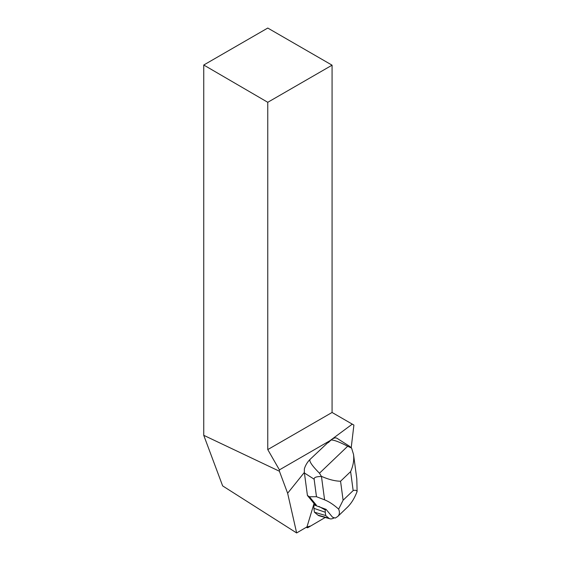 <?xml version="1.0" encoding="UTF-8"?>
<svg xmlns="http://www.w3.org/2000/svg" width="561" height="561" viewBox="0 0 561 561"><rect width="100%" height="100%" fill="white"/><g stroke="black" fill="none" stroke-linecap="round" stroke-linejoin="round"><path stroke-width="0.84" d="M308.108 527.508L325.219 517.473L310.766 525.952L306.664 527.074A2.854 1.297 122.4 0 0 306.993 527.656A2.854 1.297 122.4 0 0 308.108 527.508M353.164 490.595L350.618 471.612C353.227 465.777 354.194 460.048 353.528 454.424L356.803 478.905L357.105 491.499C356.516 490.258 355.204 489.956 353.164 490.595L343.101 500.216L338.655 509.143C339.896 512.242 339.58 514.696 337.722 516.499L335.268 518.076L332.547 517.207L326.06 509.353A98.876 44.999 122.4 0 1 325.254 509.998L325.254 512.249L313.894 508.322L313.901 504.879L316.341 505.117L309.448 496.773L307.421 495.482L314.048 503.505L307.197 526.169A2.854 1.297 -57.6 0 0 307.056 526.842L296.643 532.95L287.632 493.238L304.357 472.432L304.357 468.975A10.792 4.916 -57.6 0 1 310.177 459.284L329.791 440.792L352.287 424.144L353.9 425.07L351.207 447.706M307.421 495.482L304.413 473A10.792 4.916 -57.6 0 1 304.357 472.432M329.791 440.792L279.413 469.88L279.413 471.233L203.748 435.322L222.647 485.903L296.643 532.95M328.311 442.636L331.039 440.027A10.834 4.93 -57.6 0 1 336.958 438.267L349.307 446.121L351.579 448.071L347.68 446.247C339.3 441.907 333.76 439.831 331.039 440.027M287.632 493.238L279.413 471.233M267.765 102.298L203.748 65.013L267.765 28.05L332.07 65.174L267.765 102.298L267.765 449.592L279.413 469.88M203.748 65.013L203.748 435.322M267.765 449.592L332.07 412.468L332.07 65.174M352.287 424.144L332.07 412.468M309.448 496.773L316.467 496.709L314.125 479.171C313.943 477.404 316.39 476.513 321.467 476.499L319.475 473.211C311.846 465.539 308.746 460.897 310.177 459.284M316.341 505.117L314.006 503.631M313.894 508.322L314.412 512.193L317.919 515.124A16.192 7.37 122.4 0 0 319.209 515.797L329.966 518.792A12.917 5.876 122.4 0 0 334.328 517.775M326.06 509.353L313.901 504.879L313.908 503.967M338.655 509.143C333.683 504.697 328.991 501.597 324.588 499.837L321.467 476.499M316.467 496.709L324.588 499.837M321.811 476.499C328.83 479.557 335.078 481.128 340.562 481.226L343.101 500.216M353.528 454.424L351.579 448.071M325.254 512.249L325.689 515.538L328.942 518.259A12.917 5.876 122.4 0 0 329.966 518.792M337.722 516.499L347.217 507.425C351.249 503.54 354.545 498.231 357.105 491.499M325.689 515.538L314.412 512.193M325.254 509.998L318.943 506.436M314.125 479.171L304.413 473M319.475 473.211L347.68 446.247M350.618 471.612L340.562 481.226M328.942 518.259L317.919 515.124M306.355 527.249L306.993 527.656"/></g></svg>
